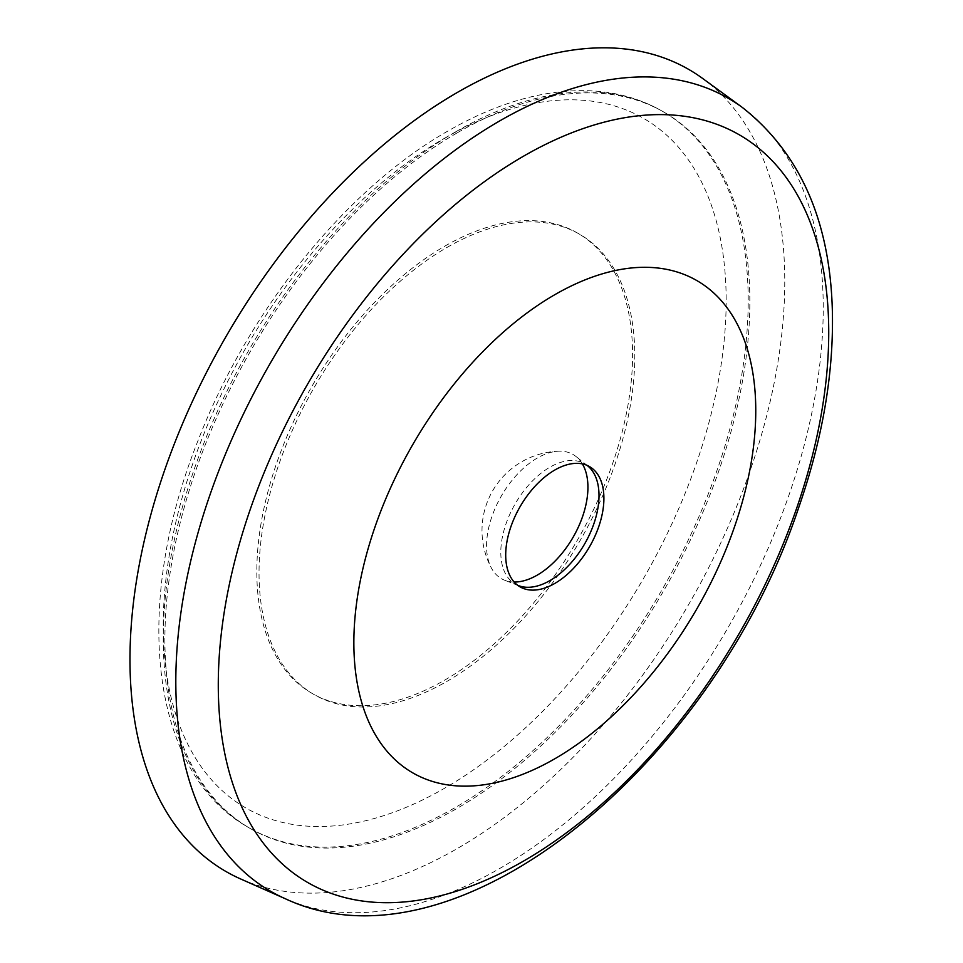 <?xml version="1.0" encoding="UTF-8"?>
<svg xmlns="http://www.w3.org/2000/svg" width="963" height="963" viewBox="0 0 963 963"><rect width="100%" height="100%" fill="white"/><g stroke="black" fill="none" stroke-linecap="round" stroke-linejoin="round"><path stroke-width="0.72" stroke-dasharray="4.82 3.61" d="M457.365 132.762A413.621 238.8 -60 0 1 664.181 112.274A413.621 238.8 -60 0 1 664.181 589.874A413.621 238.8 -60 0 1 250.561 828.686A413.621 238.8 -60 0 1 187.159 497.245A413.621 238.8 -60 0 1 457.365 132.762M444.713 246.215A265.704 153.406 -60 0 1 577.559 233.058A265.704 153.406 -60 0 1 577.559 539.87A265.704 153.406 -60 0 1 311.856 693.276A265.704 153.406 -60 0 1 271.133 480.356A265.704 153.406 -60 0 1 444.713 246.215M446.904 247.491A265.704 153.406 -60 0 1 579.762 234.334A265.704 153.406 -60 0 1 579.762 541.146A265.704 153.406 -60 0 1 314.058 694.552A265.704 153.406 -60 0 1 273.336 481.632A265.704 153.406 -60 0 1 446.904 247.491M514.17 582.025A71.671 41.385 -60 0 1 504.708 580.256A71.671 41.385 -60 0 1 491.419 568.062A71.671 41.385 -60 0 1 486.556 545.852A71.671 41.385 -60 0 1 537.246 458.075A71.671 41.385 -60 0 1 558.901 451.178A71.671 41.385 -60 0 1 576.103 456.582A71.671 41.385 -60 0 1 582.374 463.889M517.721 585.311A69.444 40.097 -60 0 1 515.181 584.047A69.444 40.097 -60 0 1 504.54 528.398A69.444 40.097 -60 0 1 549.909 467.199A69.444 40.097 -60 0 1 584.625 463.769A69.444 40.097 -60 0 1 586.985 465.334M702.749 78.533A463.01 267.317 -60 0 1 688.87 604.138A463.01 267.317 -60 0 1 240.63 878.954M455.716 131.799A413.621 238.8 -60 0 1 662.532 111.323A413.621 238.8 -60 0 1 662.532 588.923A413.621 238.8 -60 0 1 248.911 827.735A413.621 238.8 -60 0 1 185.51 496.294A413.621 238.8 -60 0 1 455.716 131.799M444.713 138.154A398.044 229.82 -60 0 1 688.461 484.943A398.044 229.82 -60 0 1 200.954 766.404A398.044 229.82 -60 0 1 444.713 138.154M742.136 107.29A457.786 264.307 -60 0 1 728.425 626.973A457.786 264.307 -60 0 1 285.229 898.696M664.181 112.274L662.532 111.323C640.913 98.924 616.934 92.087 590.596 90.799C545.118 89.017 497.558 102.427 447.927 131.028C346.162 188.856 248.201 310.604 198.137 440.332C131.979 605.173 149.674 772.567 248.911 827.735L250.561 828.686M579.762 234.334L577.559 233.058M314.058 694.552L311.856 693.276M558.901 451.178A79.411 79.411 0 0 0 491.419 568.062M587.55 465.767L576.103 456.582M518.383 585.576L504.708 580.256M589.525 466.598L584.625 463.769M520.08 586.876L515.181 584.047"/><path stroke-width="1.44" d="M582.374 463.889A71.671 41.385 -60 0 1 573.081 537.282A71.671 41.385 -60 0 1 514.17 582.025M586.985 465.334A69.444 40.097 -60 0 1 587.55 465.767A69.444 40.097 -60 0 1 584.625 543.951A69.444 40.097 -60 0 1 518.383 585.576A69.444 40.097 -60 0 1 517.721 585.311M554.808 470.028A69.444 40.097 -60 0 1 589.525 466.598A69.444 40.097 -60 0 1 589.525 546.779A69.444 40.097 -60 0 1 520.08 586.876A69.444 40.097 -60 0 1 509.439 531.227A69.444 40.097 -60 0 1 554.808 470.028M554.808 294.69A284.181 164.071 -60 0 1 728.835 542.277A284.181 164.071 -60 0 1 380.782 743.219A284.181 164.071 -60 0 1 554.808 294.69M285.229 898.696L240.63 878.954A463.01 267.317 -60 0 1 151.167 513.472A463.01 267.317 -60 0 1 457.365 92.436A463.01 267.317 -60 0 1 702.749 78.533L742.136 107.29C800.807 153.466 830.9 222.609 832.441 314.72C833.32 376.051 822.053 440.38 798.664 507.706C713.354 763.695 456.751 979.19 285.229 898.696A457.786 264.307 -60 0 1 196.765 537.33A457.786 264.307 -60 0 1 499.52 121.025A457.786 264.307 -60 0 1 742.136 107.29M523.499 156.211A431.665 249.224 -60 0 1 787.842 532.274A431.665 249.224 -60 0 1 259.167 837.497A431.665 249.224 -60 0 1 523.499 156.211"/></g></svg>
